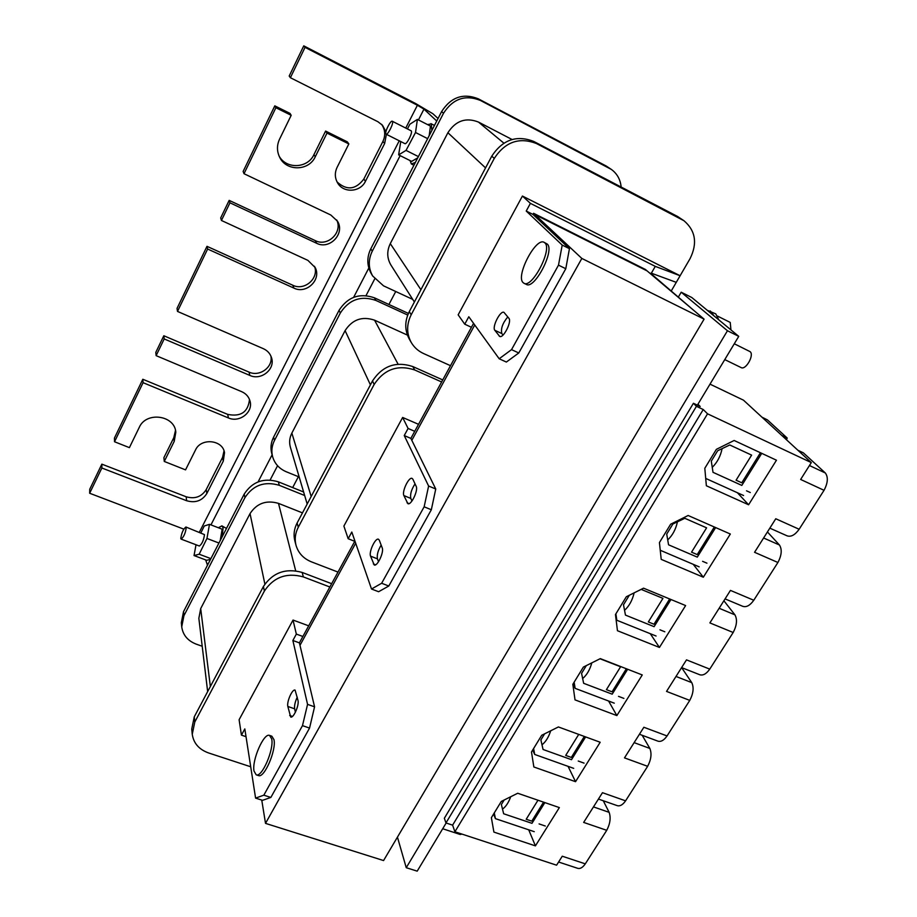 <?xml version="1.0" encoding="UTF-8"?>
<svg xmlns="http://www.w3.org/2000/svg" width="917" height="917" viewBox="0 0 917 917"><rect width="100%" height="100%" fill="white"/><g stroke="black" fill="none" stroke-linecap="round" stroke-linejoin="round"><path stroke-width="1.38" d="M704.096 319.139L581.837 258.434L265.517 823.374L383.57 860.559L704.096 319.139L645.385 269.449L533.579 213.294L532.96 214.418L526.232 211.048L530.404 203.368L655.277 266.377L651.059 273.69L694.169 310.737M581.837 258.434L534.966 214.589L647.081 270.893L533.579 213.294M473.573 323.369L410.862 438.395L404.237 435.552L408.088 428.457L402.643 417.453L343.886 526.06L348.162 538.726L354.753 541.328M354.913 541.03L299.4 642.863L292.867 640.49L296.34 634.094L302.885 636.478M534.966 214.589L534.347 215.724L534.966 214.589M474.742 324.985L411.813 440.332L474.742 324.985M355.681 543.231L299.985 645.327L355.681 543.231M395.743 291.503L388.923 304.478M298.392 476.68L292.661 487.592M265.517 823.374L261.746 800.082M271.696 738.907C274.206 749.315 261.907 777.811 256.198 774.819L253.998 771.037C251.785 760.204 263.867 732.545 269.564 735.423L271.696 738.907M269.564 735.423L271.845 736.191L273.977 739.675C276.521 750.083 264.222 778.567 258.491 775.564L256.198 774.819M544.847 242.867L544.09 242.329C535.826 237.136 515.629 275.822 523.011 282.528L523.962 283.261C532.101 288.695 552.756 248.943 544.847 242.867M523.962 283.261L526.324 284.396C534.508 289.852 555.152 250.135 547.22 244.048L544.09 242.329M734.288 343.772L750.072 351.635C754.599 354.81 745.808 370.434 741.119 367.579L724.762 359.602M718.802 319.85L715.764 313.878L707.248 310.29L714.022 315.895L710.274 310.955M707.248 310.29L691.796 297.509L681.205 292.202L727.456 330.75L406.242 867.7L397.439 837.129M714.022 315.895L738.747 336.356L727.456 330.75M446.143 823.008L417.201 871.15L406.242 867.7M738.747 336.356L697.378 405.154M678.477 296.867L681.205 292.202M730.952 329.902L730.23 322.429L717.553 316.101M385.954 134.054L386.08 134.157C387.765 135.441 394.092 122.626 392.407 121.331L392.281 121.239C390.585 119.989 384.315 132.69 385.954 134.054M404.741 143.522L404.878 143.625C406.667 144.955 412.994 132.231 411.217 130.879L410.942 130.741M598.434 799.062L617.301 805.665C620.041 806.421 622.803 804.805 625.577 800.839L647.643 766.314C651.173 759.551 651.907 753.602 649.855 748.444L642.175 735.285M639.436 734.265L657.959 741.165C660.962 742.025 664 740.294 667.049 735.95L689.767 700.393C693.378 693.493 694.043 687.578 691.773 682.638L681.606 667.599L699.786 674.752C703.075 675.737 706.399 673.857 709.758 669.123L733.176 632.489C736.867 625.428 737.463 619.56 734.953 614.86L723.891 600.773M725.072 598.893L742.827 606.343C746.427 607.467 750.072 605.438 753.774 600.257L777.914 562.488C781.697 555.278 782.212 549.443 779.45 545.007L767.426 531.952M625.577 800.839L602.469 792.689L583.659 822.411L606.733 830.321L585.298 863.848L562.27 856.214L556.596 865.189L454.901 831.776L452.608 825.14L445.96 822.95L444.355 818.239L693.412 403.274L696.439 406.323L703.236 409.521L707.546 413.819L811.304 462.604L800.644 479.453L824.039 490.308C827.913 482.927 828.349 477.149 825.334 472.989L803.361 452.838L797.859 450.236M824.039 490.308L799.143 529.258C795.073 534.932 791.073 537.133 787.141 535.86L769.833 528.146M786.488 439.77L787.176 438.017L767.449 419.917L761.935 417.155M697.94 404.225L700.187 406.472L693.412 403.274M577.756 868.342L558.602 862.026L577.756 868.342C580.255 868.995 582.765 867.493 585.298 863.848M811.304 462.604L743.492 400.179L710.01 384.143M696.439 406.323L445.96 822.95M703.236 409.521L452.608 825.14M707.546 413.819L454.901 831.776M667.049 735.95L643.86 727.261L624.488 757.878L647.643 766.314M709.758 669.123L686.501 659.862L666.544 691.407L689.767 700.393M753.774 600.257L730.448 590.399L709.884 622.907L733.176 632.489M799.143 529.258L775.771 518.758L754.565 552.298L777.914 562.488M734.15 440.481L716.372 449.341L704.806 468.289L706.365 485.769L748.604 504.774L776.458 460.208L734.15 440.481M688.128 515.492L670.636 524.215L659.426 542.566L661.214 559.37L703.339 577.217L730.333 534.026L688.128 515.492M643.539 588.175L626.322 596.749L615.467 614.539L617.45 630.713L659.438 647.448L685.618 605.564L643.539 588.175M600.314 658.624L583.372 667.072L572.838 684.311L575.016 699.877L616.866 715.581L642.255 674.946L600.314 658.624M558.407 726.952L541.718 735.262L531.493 751.997L533.854 766.979L575.544 781.685L600.188 742.254L558.407 726.952M517.727 793.251L501.29 801.435L491.374 817.677L493.908 832.097L535.425 845.875L559.359 807.59L517.727 793.251M606.733 830.321C610.183 823.707 610.986 817.712 609.14 812.347L603.283 800.759M528.708 829.805L535.425 845.875M568.07 766.348L575.544 781.685M608.579 701.001L616.866 715.581M650.279 633.693L659.438 647.448M693.229 564.31L703.339 577.217M737.417 492.75L748.604 504.774M763.609 537.992L779.45 545.007M719.146 608.269L734.953 614.86M809.447 465.527L825.334 472.989M762.233 417.441L767.449 419.917M781.846 435.495L787.176 438.017M676.012 676.448L691.773 682.638M634.14 742.632L649.855 748.444M593.482 806.903L609.14 812.347M705.712 478.422L743.572 495.524M761.74 453.342L741.819 485.414L713.013 472.324L711.294 461.159L717.667 450.74L729.772 444.974L751.619 455.119L736.087 480.199L741.773 482.789L760.434 452.734M660.251 550.269L699.155 566.844M715.638 527.573L697.287 557.123L668.562 544.813L666.716 534.084L672.895 523.985L684.816 518.3L706.594 527.837L691.544 552.16L697.218 554.59L714.332 527M616.006 618.986L616.82 620.259L656.079 636.02M615.88 613.851L616.82 620.259M638.094 590.892L641.224 589.402L662.945 598.365L648.342 621.944L653.993 624.236L669.662 598.973M670.969 599.512L654.108 626.666L625.463 615.101L623.503 604.784L629.326 595.259M572.907 684.197L575.142 688.358L614.275 703.167M574.134 682.191L575.142 688.358M600.027 658.773L620.591 666.774L606.412 689.664L612.052 691.819L626.357 668.757M627.652 669.261L612.189 694.169L583.648 683.303L581.573 673.376L586.318 665.604M532.685 750.049L534.691 754.45L573.687 768.354M533.614 748.513L534.691 754.45M578.719 734.402L565.72 755.413L571.325 757.431L584.347 736.454M585.631 736.924L571.497 759.689L543.07 749.487L540.881 739.939L544.618 733.818M493.61 814.009L495.421 818.64L534.256 831.673M494.274 812.921L495.421 818.64M537.97 800.232L526.198 819.259L531.78 821.151L543.575 802.157M544.858 802.593L531.986 823.328L503.662 813.769L501.37 804.564L504.155 800.014M510.712 796.747C508.545 802.662 505.806 806.777 502.493 809.103M461.996 834.115L460.151 834.47L442.693 828.739M550.704 730.792C548.607 737.245 545.707 741.922 541.993 744.787M591.832 662.853C589.86 669.834 586.811 675.061 582.65 678.546M634.128 592.863C632.375 600.314 629.188 606.126 624.546 610.298M677.434 521.819C675.829 529.281 672.597 535.31 667.725 539.93M722.08 448.642C720.613 456.081 717.346 462.317 712.245 467.361M450.499 365.688L423.562 353.538C418.301 351.119 414.22 347.463 411.297 342.557L409.395 339.279C404.603 330.441 404.557 321.225 409.28 311.631L491.776 156.165C502.642 139.671 516.649 134.765 533.786 141.459L677.606 216.492L683.967 220.722C695.567 230.683 697.608 243.314 690.088 258.594L671.336 290.827M649.419 272.876L651.059 273.69M471.43 327.289L464.747 324.194L468.793 316.755L499.18 358.765L506.356 362.055L518.781 352.976L511.537 349.629L499.18 358.765M411.297 342.557C406.472 333.662 406.437 324.4 411.194 314.76L494.274 158.4C505.221 141.803 519.32 136.862 536.56 143.591L683.967 220.722M464.747 324.194L458.156 314.84L522.426 196.043L680.116 275.742L655.277 266.377M494.825 330.292L499.662 336.424C503.307 338.751 512.099 321.5 508.889 318.291L503.983 312.376C500.395 310.141 491.787 327.025 494.825 330.292L501.828 333.547C500.648 328.676 502.631 323.128 507.789 316.915M511.537 349.629L558.499 265.139L565.789 268.727L518.781 352.976M565.789 268.727L569.434 248.679L562.201 245.08L558.499 265.139M562.201 245.08L526.232 211.048M530.404 203.368L522.426 196.043M569.434 248.679L532.96 214.418M502.997 335.072L501.828 333.547M651.357 273.186L676.265 282.344M512.03 139.487L478.468 122.064C465.87 117.147 455.68 120.7 447.897 132.724L390.287 243.624C386.71 251.12 386.94 258.273 390.963 265.105L414.381 302.002M412.719 299.389L383.512 285.829L372.623 275.937C368.29 267.982 368.175 259.729 372.268 251.189L443.519 113.261C452.918 98.692 465.206 94.417 480.405 100.434L611.41 169.45C617.175 173.714 620.419 179.572 621.153 187.045M372.623 275.937L371.167 273.438C366.857 265.506 366.731 257.299 370.8 248.794L441.616 111.576C450.958 97.087 463.188 92.835 478.307 98.818L606.171 165.988L611.41 169.45M250.719 766.772L208.595 752.96C199 749.476 193.556 743.24 192.249 734.253L191.745 729.026L194.266 716.83L263.431 586.479C272.739 572.586 285.657 567.898 302.174 572.437L331.656 583.693M246.031 736.683L241.435 735.136L244.816 728.912L255.591 798.111L262.549 800.335L270.859 797.435L263.832 795.177L255.591 798.111M192.249 734.253L194.794 722.011L264.383 591.041C273.747 577.068 286.734 572.357 303.344 576.908L329.856 586.995M241.435 735.136L239.108 719.73L293.027 620.052L308.685 625.83M287.835 706.457L290.7 717.025C293.451 718.481 299.332 705.15 298.002 700.462L295.091 690.111C292.385 688.701 286.585 701.757 287.835 706.457L294.644 708.818C294.242 705.643 295.114 701.746 297.268 697.149M263.832 795.177L302.484 725.645L309.556 728.075L270.859 797.435M309.556 728.075L314.565 706.812L307.562 704.371L302.484 725.645M307.562 704.371L292.867 640.49M296.34 634.094L293.027 620.052M314.565 706.812L299.4 642.863M295.389 712.257L294.644 708.818M302.484 512.89L278.493 503.376C266.32 499.857 256.829 503.273 250.032 513.612L200.697 608.59L198.851 618.322L207.655 691.59M202.21 646.256L196.261 644.158C187.756 640.834 182.907 635.057 181.726 626.838L183.939 615.697L244.942 497.633C253.126 485.116 264.577 481.001 279.272 485.311L304.662 495.501M181.726 626.838L181.325 622.758L183.526 611.662L244.197 494.103C252.347 481.631 263.741 477.539 278.367 481.838L303.63 491.993M427.563 124.597L431.288 123.887L431.873 130.466M415.367 162.435L411.343 163.96L410.059 160.578M407.412 128.919L409.876 124.231L417.395 119.393L415.527 132.495L427.643 138.65M415.527 132.495L406.036 150.399L418.381 156.589M417.395 119.393L430.463 126.088L429.19 135.67M406.036 150.399L398.643 154.87L400.752 141.539M398.643 154.87L411.664 161.381L417.728 157.862M180.775 538.428L181.119 539.116C183.721 537.064 185.429 533.247 186.243 527.665L185.91 527C183.32 529.029 181.612 532.846 180.775 538.428M181.119 539.116L199.367 546.028C202.038 544.01 203.746 540.205 204.48 534.622L185.91 527M218.361 527.745L221.891 525.865L223.095 527.928L222.235 536.663M208.274 563.714L207.001 563.829L205.672 559.92M200.938 532.743L204.273 525.991L209.477 524.329L206.955 538.462L199.161 554.212L194.037 555.553L196.02 544.755M221.891 525.865L226.476 528.444M210.52 559.359L206.68 560.298L194.037 555.553M209.477 524.329L222.143 529.201L220.218 540.572M199.161 554.212L210.899 558.625M206.955 538.462L218.945 543.024M101.856 464.151L89.728 489.277L89.66 493.254L101.856 468.002L101.856 464.151L186.162 496.773C194.863 499.249 201.557 496.854 206.233 489.575L222.579 457.354L224.023 450.889M114.533 441.753L114.453 438.028L142.823 379.26L143.075 382.676L114.533 441.753L129.4 447.645L139.269 427.356C146.135 411.229 174.723 415.149 175.812 432.205L174.207 441.398L164.269 461.446L185.543 469.871L195.516 449.96C200.972 437.569 222.751 439.702 224.516 452.7L223.29 461.113L206.829 493.506C202.13 500.82 195.401 503.227 186.655 500.739L101.856 468.002M156.131 355.647L155.798 352.38L163.822 335.748L164.2 338.935L156.131 355.647L241.675 391.674C246.043 393.622 248.828 396.786 250.043 401.142C253.367 412.203 239.406 423.012 228.425 417.934L143.075 382.676M177.497 311.413L177.038 308.376L206.99 246.329L207.632 249.023L177.497 311.413L263.362 348.689C267.42 350.546 270.125 353.503 271.478 357.573C275.639 369.012 261.253 380.864 249.871 375.431L164.2 338.935M221.433 220.47L220.688 217.937L229.17 200.376L229.961 202.806L221.433 220.47L307.917 260.382L315.219 267.604C321.626 279.754 306.324 294.437 293.933 288.11L207.632 249.023M436.744 121.033L423.963 109.134L417.395 105.26L305.052 47.363L290.391 77.716L289.199 76.019L303.756 45.85L415.447 103.426L432.893 113.742L438.051 118.488M305.052 47.363L303.756 45.85M374.698 278.951L366.043 295.583M277.564 465.721L270.137 479.992M368.829 268.005L353.641 297.326M272.12 454.809L258.101 481.872M207.368 565.468L207.15 563.886M183.79 529.132L89.66 493.254M290.391 77.716L377.884 121.709L382.458 125.228L385.931 131.693M386.401 134.318L384.647 143.511L365.447 181.302C360.415 192.215 343.692 193.372 337.754 183.159C334.785 178.116 334.556 172.877 337.066 167.421L348.838 143.923L327.002 133.091L315.265 156.773C308.857 171.181 286.31 171.571 279.674 157.277C276.808 151.339 276.751 145.356 279.502 139.292L291.182 115.313L275.891 107.725L244.014 173.714L330.808 215.014L337.456 221.146C345.388 233.537 329.616 250.123 316.571 243.246L229.961 202.806M244.014 173.714L243.131 171.445L274.802 105.845L275.891 107.725M164.269 461.446L163.902 457.652L173.783 437.707L175.491 430.428M142.823 379.26L227.691 414.381C240.862 417.029 248.129 412.054 249.493 399.468M163.822 335.748L249 372.096C259.614 377.139 273.346 367.064 270.882 356.002M206.99 246.329L292.775 285.233C304.455 291.182 319.276 278.298 314.52 266.285M229.17 200.376L315.265 240.621C327.61 247.12 342.992 232.345 336.699 219.954M274.802 105.845L289.99 113.387L291.182 115.313M279.135 156.131C286.333 169.462 307.757 168.476 313.946 154.618L325.604 131.074L347.314 141.86L348.838 143.923M337.066 181.956C346.821 190.702 355.739 189.727 363.843 179.021L382.905 141.447C385.679 135.407 385.232 129.687 381.564 124.299M325.604 131.074L327.002 133.091M442.739 379.925L412.81 366.559C395.984 361.034 382.538 365.826 372.497 380.933L297.108 523.011C294.082 528.903 293.325 534.875 294.861 540.927L296.008 545.26C298.3 553.054 303.447 558.591 311.448 561.857L337.983 572.082M414.725 431.311L408.088 428.457M371.523 589.012L381.644 583.258L388.785 586.02L378.595 591.729L371.523 589.012L351.807 532.032L348.162 538.726M418.542 424.319L402.643 417.453M441.627 381.965L414.713 369.975C397.783 364.427 384.269 369.242 374.159 384.441L298.277 527.264C295.228 533.178 294.472 539.173 296.008 545.26M379.306 540.216L382.206 547.85C384.2 552.057 377.345 566.752 374.228 564.975L370.548 556.138C368.668 551.919 375.42 537.522 378.48 539.242L379.306 540.216M412.879 479.224L416.169 486.308C418.461 490.286 411.137 505.599 407.882 503.685L403.881 495.57C401.715 491.569 408.913 476.565 412.111 478.422L412.879 479.224M388.785 586.02L431.334 509.76L424.147 506.803L428.617 486.033L404.237 435.552M424.147 506.803L381.644 583.258M381.163 545.088C377.987 550.464 376.738 555.049 377.449 558.854L378.515 561.754M415.034 483.878C411.389 489.518 409.979 494.366 410.805 498.424L411.962 501.003M428.617 486.033L435.747 489.002L410.862 438.395M435.747 489.002L431.334 509.76M307.184 504.029L290.391 447.244C289.038 442.464 289.52 437.753 291.858 433.099L345.09 330.624C352.357 319.494 362.181 316.01 374.572 320.182L407.423 335.095M407.721 315.058L375.89 300.432C360.931 295.331 349.079 299.527 340.322 313.018L274.492 440.435C271.833 445.731 271.203 451.13 272.601 456.632C274.664 463.693 279.249 468.747 286.333 471.797L299.194 477M408.397 313.431L374.423 297.819C359.544 292.729 347.749 296.902 339.049 310.324L273.598 437.145C270.951 442.43 270.32 447.805 271.707 453.273L272.601 456.632M494.274 158.4L491.776 156.165M536.56 143.591L533.786 141.459M681.148 219.003L677.606 216.492M411.194 314.76L409.28 311.631M499.123 335.977L500.361 336.55M503.869 143.155L478.468 122.064M485.552 167.891L447.897 132.724M420.914 289.703L390.287 243.624M441.616 111.576L443.519 113.261M370.8 248.794L372.268 251.189M606.171 165.988L608.899 167.914M478.307 98.818L480.405 100.434M264.383 591.041L263.431 586.479M303.344 576.908L302.174 572.437M194.794 722.011L194.266 716.83M289.703 715.489L292.443 716.429M295.675 570.775L278.493 503.376M264.875 584.083L250.032 513.612M210.348 686.524L200.697 608.59M244.197 494.103L244.942 497.633M183.526 611.662L183.939 615.697M278.367 481.838L279.272 485.311M423.963 109.134L418.439 119.932M400.144 155.626L210.944 524.891M417.395 105.26L405.75 128.071M399.25 140.794L199.39 532.147M382.905 141.447L384.647 143.511M363.843 179.021L365.447 181.302M313.946 154.618L315.265 156.773M315.265 240.621L316.571 243.246M292.775 285.233L293.933 288.11M249 372.096L249.871 375.431M227.691 414.381L228.425 417.934M186.162 496.773L186.655 500.739M206.233 489.575L206.829 493.506M222.579 457.354L223.29 461.113M173.783 437.707L174.207 441.398M298.277 527.264L297.108 523.011M414.713 369.975L412.81 366.559M374.159 384.441L372.497 380.933M407.068 502.803L409.074 503.628M403.881 495.57L410.805 498.424M373.345 563.921L375.592 564.792M370.548 556.138L377.449 558.854M311.184 496.487L291.858 433.099M398.07 364.164L374.572 320.182M370.422 384.865L345.09 330.624M339.049 310.324L340.322 313.018M273.598 437.145L274.492 440.435M374.423 297.819L375.89 300.432M386.08 134.157L404.878 143.625M392.281 121.239L411.091 130.787M545.328 826.034L539.081 823.913M584.072 763.127L578.237 761.03M623.892 698.399L618.517 696.358M664.825 631.779L659.953 629.807M706.938 563.187L702.594 561.319M750.289 492.521L746.507 490.813M411.343 163.96L413.922 165.243M430.921 123.635L434.463 125.446M207.001 563.829L208.021 564.207"/></g></svg>
